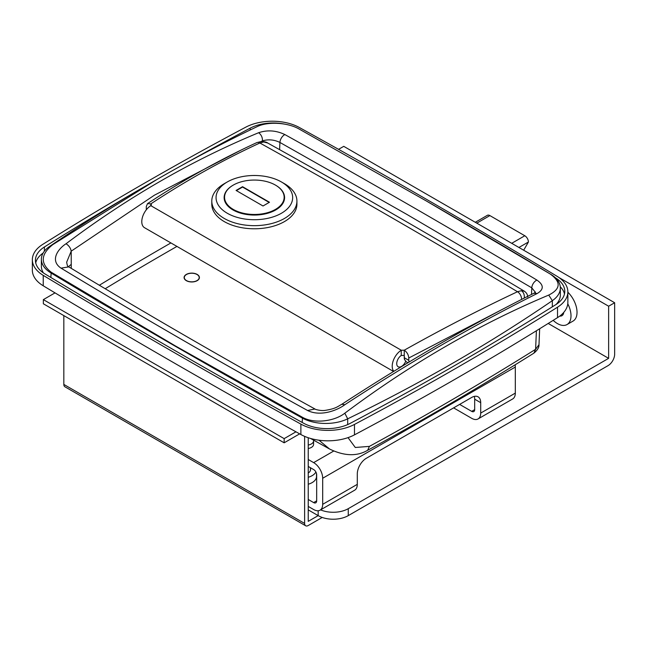 <?xml version="1.0" encoding="UTF-8"?>
<svg xmlns="http://www.w3.org/2000/svg" width="647" height="647" viewBox="0 0 647 647"><rect width="100%" height="100%" fill="white"/><g stroke="black" fill="none" stroke-linecap="round" stroke-linejoin="round"><path stroke-width="0.97" d="M197.165 274.417A7.659 4.424 180 0 1 199.413 277.547A7.659 4.424 180 0 1 194.682 281.631A7.659 4.424 180 0 1 186.328 280.669A7.659 4.424 180 0 1 184.088 277.547A7.659 4.424 180 0 1 188.819 273.455A7.659 4.424 180 0 1 197.165 274.417M535.352 292.282L531.785 287.858L407.173 214.586L279.933 142.453C274.126 139.639 268.311 139.121 262.488 140.884L261.113 141.458M175.353 345.91L302.537 417.331C313.973 423.898 334.24 421.512 344.811 413.207C378.066 388.313 411.832 365.976 446.09 346.185C479.823 326.67 514.033 309.63 548.737 295.072C560.739 289.015 561.248 282.003 550.249 274.029L426.122 200.845L298.946 128.939C287.624 122.42 267.559 121.345 257.069 126.675C224.242 142.316 190.93 159.874 157.132 179.356L52.795 244.615C40.648 254.295 40.13 263.499 51.226 272.233L175.353 345.91M156.364 179.801L147.338 185.018A1702.702 983.044 0 0 0 49.382 246.596A34.056 19.661 0 0 0 41.368 259.269A34.056 19.661 0 0 0 50.846 272.88A8513.493 4915.219 0 0 0 175.191 346.185A8513.493 4915.219 0 0 0 302.165 417.978A34.056 19.661 0 0 0 347.69 418.827A1702.702 983.044 0 0 0 552.336 300.669A34.056 19.661 0 0 0 560.351 287.996A34.056 19.661 0 0 0 550.88 274.393A8513.493 4915.219 0 0 0 426.616 201.128A8513.493 4915.219 0 0 0 426.527 201.08L426.292 200.95M442.847 344.317C410.821 362.821 378.147 382.959 344.827 404.715C337.726 410.133 320.694 417.024 307.6 410.505C223.708 364.293 141.515 316.844 61.028 268.149C49.52 260.466 58.165 248.755 66.034 243.757C96.864 220.562 128.308 199.713 160.375 181.233C192.474 162.712 225.229 146.545 258.638 132.716C267.405 129.78 276.156 130.403 284.89 134.576C370.666 182.317 454.679 230.817 536.937 280.094C543.917 284.971 543.998 289.452 537.18 293.528C506.35 308.845 474.906 325.781 442.847 344.317M240.708 150.266L154.398 195.2L71.202 251.165L71.259 268.359M262.464 141.426L262.488 140.884C262.536 137.399 261.251 134.673 258.638 132.716M426.616 201.128L426.122 200.845M556.113 304.454A34.056 19.661 0 0 0 560.351 294.951L560.351 287.996M41.368 259.269L41.368 266.224A34.056 19.661 0 0 0 43.398 272.913M348.037 437.631L355.284 447.481L369.405 446.381C426.753 415.131 482.152 382.765 535.611 349.291L536.403 330.771M66.034 243.757C68.897 245.577 70.62 248.044 71.202 251.165L66.673 262.181C67.223 265.715 67.935 267.284 68.808 266.879L61.028 268.149M310.576 438.472L329.517 448.986L318.979 440.219M535.611 349.291L538.983 344.714C539.145 347.415 537.439 350.237 533.872 353.173L535.611 349.291M68.808 266.879C149.166 315.477 231.205 362.846 314.935 408.985L314.935 408.985C314.402 409.211 320.863 411.136 325.142 410.376C335.753 408.718 337.443 406.656 341.81 404.278L344.827 404.715M537.18 293.528L533.864 293.269L535.481 292.12L535.352 292.646M405.661 361.366A6.81 3.931 -60 0 1 398.14 366.744A6.81 3.931 -60 0 1 396.724 363.63A6.81 3.931 -60 0 1 401.245 355.47L401.245 350.253A13.199 7.618 120 0 0 392.211 366.234A13.199 7.618 120 0 0 393.805 371.338M407.942 362.732L406.081 361.657L404.472 359.449L404.246 355.413L401.245 355.47M401.245 350.253L404.246 350.205C442.904 328.53 480.648 309.04 517.479 291.732C433.482 241.282 347.617 191.706 259.868 142.995C222.73 160.124 186.385 180.424 150.816 203.886L151.438 204.767L150.848 205.649A13.199 7.618 120 0 0 141.782 221.654A13.199 7.618 120 0 0 144.516 227.695L393.562 371.483M401.277 350.229L150.816 205.673L150.816 203.886L147.516 203.635L146.303 206.49L146.303 208.795L146.869 209.127M408.767 360.33L408.767 358.017C408.5 354.71 406.995 352.105 404.254 350.205L404.254 357.726L408.767 360.33L409.001 362.094M513.144 303.767L408.767 358.017M146.359 209.741L146.303 208.795M521.595 299.432A6.389 4.044 64.8 0 0 517.479 291.732L521.345 290.713L524.369 291.207C440.623 240.951 355.057 191.552 267.664 143.003L263.693 141.96L259.868 142.995A6.389 4.011 65.2 0 0 256.762 142.639L261.55 141.426A6.389 4.869 87.3 0 1 263.693 141.96M521.345 290.713A6.389 4.901 87 0 1 524.224 298.105M227.267 181.969L224.258 183.699A42.565 24.578 0 0 0 211.787 201.08L211.787 204.209A42.565 24.578 0 0 0 224.258 221.589A42.565 24.578 0 0 0 270.648 226.911A42.565 24.578 0 0 0 296.924 204.209L296.924 201.08A42.565 24.578 0 0 0 284.454 183.699L281.445 181.969A38.31 22.119 0 0 0 227.267 181.969A38.31 22.119 0 0 0 227.267 213.243A38.31 22.119 0 0 0 281.445 213.243A38.31 22.119 0 0 0 281.445 181.969L284.454 183.699M211.787 201.08A42.565 24.578 0 0 0 224.258 218.46A42.565 24.578 0 0 0 270.648 223.789A42.565 24.578 0 0 0 296.924 201.08M233.138 185.179A30.223 17.453 0 0 0 224.137 197.602A30.223 17.453 0 0 0 232.985 209.943A30.223 17.453 0 0 0 265.925 213.728A30.223 17.453 0 0 0 284.583 197.602A30.223 17.453 0 0 0 275.727 185.268A30.223 17.453 0 0 0 275.573 185.179M275.428 185.091A29.794 17.202 0 0 0 242.957 181.362A29.794 17.202 0 0 0 224.558 197.254A29.794 17.202 0 0 0 233.284 209.426A29.794 17.202 0 0 0 265.755 213.154A29.794 17.202 0 0 0 284.154 197.254A29.794 17.202 0 0 0 275.428 185.091M263.014 205.989L269.484 202.252L242.544 186.7L236.074 190.436L263.014 205.989M269.176 202.43L242.544 187.048L236.373 190.614M146.4 185.552A3422.42 1975.922 0 0 0 145.098 186.312A3422.42 1975.922 0 0 0 44.4 246.976A34.056 19.661 0 0 0 35.423 260.272A34.056 19.661 0 0 0 44.886 273.875A8517.747 4917.677 0 0 0 303.459 423.154A34.056 19.661 0 0 0 350.051 423.437A3422.42 1975.922 0 0 0 555.813 304.64A34.056 19.661 0 0 0 564.791 291.344A34.056 19.661 0 0 0 555.401 277.781M458.133 367.043A3427.531 1978.866 0 0 0 557.528 307.196A39.16 22.613 0 0 0 567.864 291.894A39.16 22.613 0 0 0 556.978 276.253A8526.263 4922.594 0 0 0 299.343 127.499A39.16 22.613 0 0 0 245.739 127.184A3427.531 1978.866 0 0 0 42.686 244.412A39.16 22.613 0 0 0 32.35 259.722A39.16 22.613 0 0 0 43.236 275.363A8526.263 4922.594 0 0 0 300.879 424.108A39.16 22.613 0 0 0 354.475 424.424A3427.531 1978.866 0 0 0 458.133 367.043M32.35 259.722L32.35 270.147A39.16 22.613 0 0 0 43.236 285.788A8526.263 4922.594 0 0 0 300.879 434.533A39.16 22.613 0 0 0 354.475 434.857A3427.531 1978.866 0 0 0 458.133 377.468A3427.531 1978.866 0 0 0 557.528 317.62A39.16 22.613 0 0 0 567.864 302.319L567.864 291.894M284.356 124.078A34.056 19.661 0 0 0 250.163 128.171A3422.42 1975.922 0 0 0 182.139 165.244M43.123 253.034A34.056 19.661 0 0 0 35.731 262.876M564.491 293.948A34.056 19.661 0 0 0 560.286 286.791M553.193 320.338A19.159 11.056 -120 0 0 567.039 324.543A19.159 11.056 -120 0 0 571.002 315.776A19.159 11.056 -120 0 0 567.783 303.791M567.039 324.543L573.056 321.074A19.159 11.056 -120 0 0 577.027 312.299A19.159 11.056 -120 0 0 567.864 292.218M320.572 509.868A21.286 12.285 0 0 0 348.264 508.671L348.264 515.627A21.286 12.285 180 0 1 318.17 515.627L308.231 509.885M559 277.563L608.633 306.217L608.633 358.349L348.264 508.671M608.633 358.349L548.195 323.46M608.633 306.217L614.65 302.739L614.65 354.184A9.365 5.411 120 0 1 608.026 365.652L348.264 515.627M614.65 302.739L343.751 146.343L338.559 149.336M559.768 316.084A8.937 5.16 -120 0 0 561.928 315.696A8.937 5.16 -120 0 0 563.739 312.42M511.712 243.312L524.806 235.751L489.884 215.588L476.79 223.15M523.674 250.219L528.413 242.01L518.934 247.477M475.294 222.285L487.337 215.338A5.111 2.952 60 0 1 489.884 215.588M524.806 235.751A5.111 2.952 60 0 1 528.413 242.01M299.65 433.862L284.154 442.807L43.357 303.783L43.357 299.618L284.154 438.634L284.154 442.807M295.962 431.816L284.154 438.634M55.019 292.881L43.357 299.618M318.17 510.75L318.17 515.627L308.231 521.361L308.231 437.744M322.222 517.454L308.231 525.526A5.111 2.952 120 0 1 305.683 525.785A5.111 2.952 120 0 1 304.624 523.439L304.624 436.361M305.683 525.785L64.886 386.76A5.111 2.952 -60 0 1 63.827 384.423L63.827 315.599M186.482 274.506A7.449 4.303 0 0 0 184.298 277.547A7.449 4.303 0 0 0 188.9 281.518A7.449 4.303 0 0 0 197.02 280.588A7.449 4.303 0 0 0 199.195 277.547A7.449 4.303 0 0 0 194.601 273.568A7.449 4.303 0 0 0 186.482 274.506M315.898 472.019A14.897 8.605 180 0 1 312.145 475.65A14.897 8.605 180 0 1 308.231 477.276M308.231 484.231A14.897 8.605 0 0 0 312.145 482.605A14.897 8.605 0 0 0 316.512 476.524L316.512 473.612M308.231 445.023A7.449 4.303 0 0 0 311.393 443.939A7.449 4.303 0 0 0 313.577 440.898A7.449 4.303 0 0 0 313.431 440.057M308.231 448.5A7.449 4.303 0 0 0 311.393 447.417A7.449 4.303 0 0 0 313.577 444.376L313.577 440.898M453.62 407.877L471.679 418.31A12.77 7.376 -120 0 0 478.06 418.941A12.77 7.376 -120 0 0 480.705 413.093L480.705 402.669A12.77 7.376 -60 0 0 478.06 396.821A12.77 7.376 -60 0 0 471.679 397.452L366.323 458.278A12.77 7.376 -60 0 0 357.298 473.919L357.298 484.344A12.77 7.376 60 0 1 354.653 490.191L320.039 510.176A12.77 7.376 -120 0 1 313.649 509.537L308.231 506.415M308.231 466.447L313.649 469.568A4.254 2.459 60 0 1 316.666 474.785L316.666 500.851A4.254 2.459 60 0 1 315.785 502.8A4.254 2.459 60 0 1 313.649 502.59L308.231 499.46M480.705 402.669L474.688 399.191L474.688 409.616A4.254 2.459 60 0 1 473.806 411.565A4.254 2.459 60 0 1 471.679 411.355L459.637 404.407M474.688 399.191A12.77 7.376 120 0 0 474.3 396.385M308.231 459.491L313.649 462.621L333.698 451.048M515.133 364.811A12.77 7.376 60 0 1 515.319 367.043L322.683 478.262L322.683 504.328L357.298 484.344M515.319 367.043L515.319 393.109A12.77 7.376 60 0 1 512.675 398.956L478.06 418.941M320.039 510.176A12.77 7.376 -120 0 0 322.683 504.328M322.683 478.262A12.77 7.376 -120 0 0 313.649 462.621M310.414 468.663A8.937 5.16 180 0 1 310.552 469.568A8.937 5.16 180 0 1 308.231 473.038M284.89 134.576A6.389 3.599 119.1 0 0 279.933 142.453L279.601 149.643M302.165 422.442L302.537 417.331M99.355 285.246A3405.396 1966.087 180 0 1 170.913 242.932M548.737 295.072L552.336 300.669L552.336 306.824M51.226 272.233L50.846 277.458M344.811 413.207L347.69 418.827L347.69 424.586M550.88 274.393L550.249 274.029M49.382 246.596L52.795 244.615M531.51 294.442L531.785 287.858A6.389 3.769 120.9 0 1 536.937 280.094M176.946 246.418A3401.142 1963.629 0 0 0 105.202 288.732M71.202 264.38L68.469 266.661M369.405 446.381L367.642 450.288C424.99 419.03 480.397 386.655 533.872 353.173M314.935 408.985L307.6 410.505M404.246 357.718L404.254 357.726A8.516 4.917 -60 0 0 404.472 359.449M44.4 251.157L44.4 246.976M557.528 307.196L557.528 317.62M43.236 275.363L43.236 285.788M300.879 424.108L300.879 434.533M354.475 424.424L354.475 434.857M250.163 129.99L250.163 128.171M63.827 384.423L304.624 523.439M313.649 502.59L316.666 500.851M471.679 411.355L474.688 409.616M480.705 413.093L515.319 393.109M539.663 328.757L538.983 344.714M329.525 448.986C344.196 456.135 356.901 456.564 367.642 450.288M341.81 404.278C408.338 360.856 472.35 323.856 533.864 293.269M527.669 297.03C527.685 294.676 526.585 292.743 524.369 291.207M147.516 203.635C183.125 180.141 219.543 159.809 256.762 142.639M261.55 141.426C264.801 141.677 266.839 142.203 267.664 143.003M224.558 200.521L224.558 197.254M284.154 200.521L284.154 197.254M310.414 470.482L310.414 467.7M184.298 277.547L184.298 278.582M199.195 277.547L199.195 278.582"/></g></svg>
